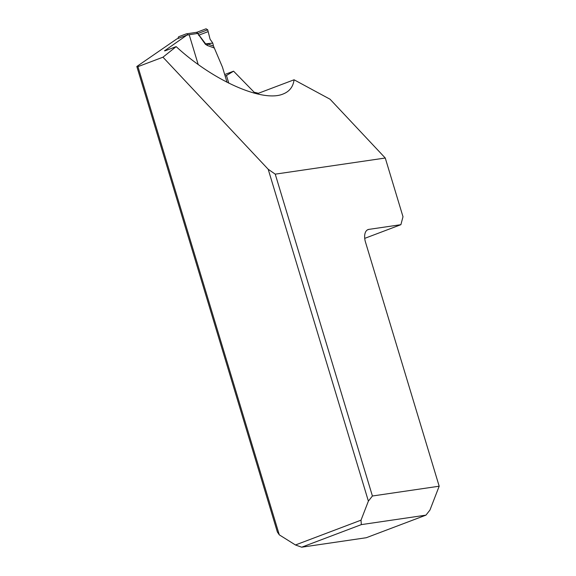 <?xml version="1.0" encoding="UTF-8"?>
<svg xmlns="http://www.w3.org/2000/svg" width="576" height="576" viewBox="0 0 576 576"><rect width="100%" height="100%" fill="white"/><g stroke="black" fill="none" stroke-linecap="round" stroke-linejoin="round"><path stroke-width="0.86" d="M257.983 94.111A88.25 49.349 69.3 0 0 258.43 93.269L294.062 79.783L330.062 99.23L385.265 158.018L402.998 216.742L400.889 224.683L368.849 229.385A12.276 6.869 69.3 0 0 368.035 229.594A12.276 6.869 69.3 0 0 365.479 242.086L439.178 486.209L429.948 510.062L425.945 515.146L361.332 524.621L361.022 520.164L368.388 501.127L268.193 169.265L162.965 57.19L137.93 66.658L136.822 66.492L176.81 38.945L186.926 35.114L164.542 50.818M198.18 64.483L189.209 34.783L186.926 35.114M165.096 50.782A85.183 47.635 -110.7 0 1 164.945 50.414C164.21 50.969 164.52 51.005 165.881 50.515L176.162 46.627C213.077 80.676 262.606 102.665 282.996 94.046C289.483 91.526 293.177 86.774 294.062 79.783M361.022 520.164L295.459 544.975L279.288 534.845L137.93 66.658M136.822 66.492L277.358 531.972L279.288 534.845M385.265 158.018L275.242 174.154L372.413 496.001L439.178 486.209M162.965 57.19L176.162 46.627M368.388 501.127L372.413 496.001M268.193 169.265L275.242 174.154M224.683 74.542L233.582 71.179L226.469 75.514L228.787 83.189M258.43 93.269L254.167 92.246L233.582 71.179M295.459 544.975L301.673 547.2L366.286 537.725L425.945 515.146M301.673 547.2L361.332 524.621M400.889 224.683L364.716 238.37M225.13 76.018L226.469 75.514M187.783 34.992L187.762 34.92A1.534 1.26 81.7 0 0 186.35 33.854L196.906 32.27L205.603 43.855L207.454 43.891L213.494 46.087L212.767 43.099L207.454 43.891L207.425 45.511L205.387 44.266L205.603 43.855L212.767 43.099M178.214 38.412A1.534 1.26 81.7 0 1 178.992 36.612L186.134 33.912A1.534 1.26 81.7 0 1 186.35 33.854M213.494 46.087L222.451 67.133L227.03 82.296M205.387 44.266L197.698 33.466L196.43 32.4M196.646 32.35A6.142 3.974 69.3 0 0 196.906 32.27L206.071 28.8L207.706 29.808L210.082 39.226L212.602 42.811M208.195 31.615L198.958 35.107A6.142 2.383 142.8 0 0 198.734 35.518M187.762 34.92L197.698 33.466A6.142 0.979 165.5 0 0 198.058 33.451L198.058 33.458A6.142 0.619 163.2 0 1 197.712 33.516M206.071 28.8L196.906 32.27L206.071 28.8L207.706 29.808L210.082 39.226M254.167 92.246A85.183 47.635 -110.7 0 1 253.735 93.038M367.286 229.975L368.849 229.385M214.085 47.93L207.425 45.511M207.706 29.808L198.058 33.458"/></g></svg>
